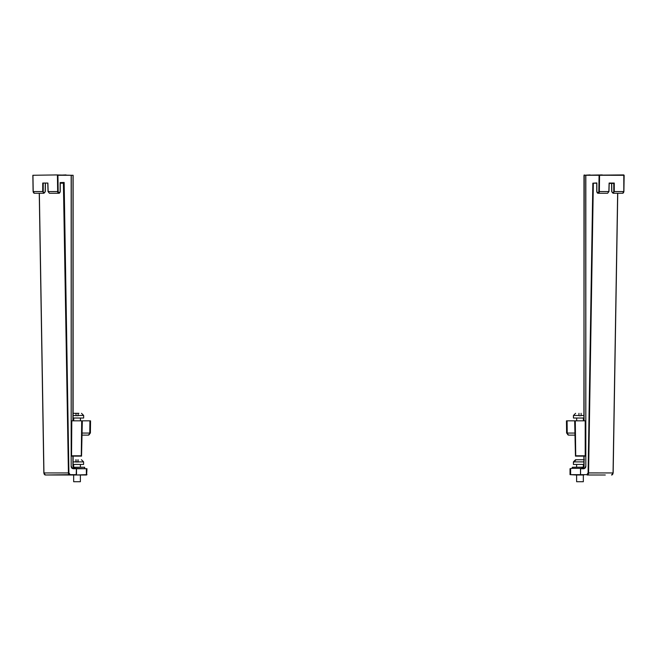 <?xml version="1.0" encoding="UTF-8"?>
<svg xmlns="http://www.w3.org/2000/svg" width="657" height="657" viewBox="0 0 657 657"><rect width="100%" height="100%" fill="white"/><g stroke="black" fill="none" stroke-linecap="round" stroke-linejoin="round"><path stroke-width="0.99" d="M70.159 474.65L76.508 474.65L76.508 468.72L86.97 468.72L86.617 475.003L45.44 475.003L70.159 474.65L68.911 472.925L64.148 182.465L63.663 183.18L60.239 183.18M86.97 474.65L76.179 475.003L76.434 468.72L72.911 468.72L71.17 466.248L71.17 175.271L57.923 175.271L58.169 191.54C58.834 193.306 59.491 193.298 60.14 191.507L60.14 182.942M60.14 182.597L64.148 182.465L63.401 182.835L68.418 472.933L43.945 472.933A2.119 1.495 90 0 0 45.44 475.003L51.714 475.003L45.44 475.003L43.838 472.933L39.256 193.257L34.435 193.257A1.749 1.232 -90 0 1 33.195 191.548L32.957 175.279L33.195 191.54L42.73 191.548L42.73 183.057L47.887 183.057L48.142 191.548L49.398 193.257L58.9 193.257A1.749 1.232 90 0 0 60.132 191.581M71.268 456.13L81.025 456.13L73.116 456.13L73.116 466.248L75.095 468.367L72.015 468.367L76.179 468.367L72.664 468.367A2.119 1.495 -90 0 1 71.17 466.339M66.012 174.918L57.422 175.279L57.668 191.548A1.749 1.232 90 0 0 58.9 193.257L60.239 191.507L60.239 182.843M76.179 468.367L86.371 468.72L86.371 474.65L80.901 475.003M32.957 175.279L57.668 174.918L32.957 175.271M71.17 175.271L54.728 174.918M45.193 191.598L43.937 193.257L42.73 191.548L43.222 191.548L43.222 183.402M75.095 468.367L73.017 466.248L73.625 468.014L71.9 468.014M47.887 183.057L48.142 191.573L58.169 191.54M72.911 468.72L71.17 466.248L71.268 175.271L73.017 175.271L73.017 420.833M72.919 420.833L73.017 175.271M71.268 420.833L81.706 420.833L81.279 455.786L73.116 456.13M81.542 456.13L82.33 420.833L89.927 420.833L89.771 433.053L90.395 433.037L90.543 420.833M71.547 456.13L71.794 420.833M82.15 435.131L88.276 435.131L90.395 433.037L88.276 435.131L82.15 435.131M73.141 475.003L51.714 475.003M596.761 183.18L593.337 183.18L588.582 472.933A2.119 1.495 90 0 1 587.087 475.003L605.286 475.003M596.868 191.573A1.749 1.232 -90 0 0 598.1 193.257A1.749 1.232 -90 0 0 599.332 191.548L599.578 175.279L599.077 175.271L598.831 191.54C598.166 193.166 597.509 193.158 596.86 191.507L596.86 182.95L592.844 183.172L588.089 472.925L586.841 474.65L580.566 474.65L580.566 468.72L584.089 468.72L585.83 466.248L585.83 175.271L623.797 174.918L623.805 191.548A1.749 1.232 90 0 1 622.565 193.257L623.904 191.548L624.15 175.279L623.805 191.54L614.27 191.548L613.063 193.257L611.807 191.598M617.744 193.257L613.162 472.933L611.56 475.003A2.119 1.495 -90 0 0 613.055 472.933L617.646 193.257L613.162 472.933L588.089 472.925M577.232 475.003L583.859 475.003M586.841 474.65L570.03 474.65L576.099 475.003M624.043 175.279L585.83 175.271M585.83 466.347A2.119 1.495 90 0 1 584.336 468.367L580.492 468.72L580.492 474.65L570.629 474.65L570.629 468.72L570.03 468.72L570.03 474.65M602.272 174.918L584.081 175.271L585.732 175.271L585.83 466.248L584.336 468.367L581.379 468.367L585.1 468.014M570.949 468.367L580.821 468.367L570.949 468.367M583.983 420.833L583.983 175.271L590.109 174.918M596.761 182.95L596.761 191.507L598.1 193.257L607.61 193.257L608.858 191.548L609.113 183.057L608.858 191.548L598.831 191.54M583.983 456.13L584.081 466.248L583.359 467.759L581.379 468.367L583.285 467.768L583.884 466.248L583.884 456.13L575.975 456.13L585.732 456.13M609.113 183.057L614.27 183.057L613.778 183.402L613.778 191.548C613.129 193.314 612.472 193.306 611.807 191.516L611.683 183.402M613.778 191.548L614.27 191.548L614.27 183.057L609.211 183.402L613.778 183.402M583.375 468.014L584.081 466.248L584.081 456.13M583.983 175.271L584.081 420.833M575.721 455.786L575.294 420.833L585.206 420.833L585.206 455.786L575.721 455.786L583.884 456.13M574.826 433.053L567.229 433.053A2.119 1.495 90 0 0 568.724 435.131L566.605 433.037L567.229 433.053L567.073 420.833L574.67 420.833L575.458 456.13M585.206 420.833L585.732 420.833M566.457 420.833L566.605 433.037L568.724 435.131L574.85 435.131M75.793 461.887L76.072 459.736L76.13 462.134M77.961 459.736L77.904 462.134M75.851 459.736L75.957 459.736C71.794 459.736 71.794 459.736 75.957 459.736C71.794 459.736 71.794 459.736 75.957 459.736L75.957 461.887L73.116 461.887M583.334 481.729L576.624 481.729L583.334 481.729L583.334 475.003M583.884 464.433L573.397 464.433L573.397 461.887L575.548 459.736L583.884 459.736M584.41 459.736L576.058 459.736L573.922 462.134M573.421 462.134L575.548 459.736M80.376 481.729L73.666 481.729L80.376 481.729L80.376 475.003M78.076 459.736C82.24 459.736 82.24 459.736 78.076 459.736C82.24 459.736 82.24 459.736 78.076 459.736L78.076 461.887L83.603 461.887L83.603 464.433L73.116 464.433M75.957 461.887L77.904 461.887M581.092 413.467L581.092 413.319C585.256 413.319 585.256 413.319 581.092 413.319C585.256 413.319 585.256 413.319 581.092 413.319C585.256 413.319 585.256 413.319 581.092 413.319L581.092 415.717L578.973 415.717L578.973 413.319C574.809 413.319 574.809 413.319 578.973 413.319C574.809 413.319 574.809 413.319 578.973 413.319M583.884 418.016L573.446 418.016L573.446 415.47L575.598 413.319L573.446 415.47L578.973 415.47M78.126 413.467L78.126 415.47L83.653 415.47L83.653 418.016L73.116 418.016M73.116 415.47L78.126 415.717L76.015 415.47L76.015 413.319C71.851 413.319 71.851 413.319 76.015 413.319C71.851 413.319 71.851 413.319 76.015 413.319M78.126 413.319C82.289 413.319 82.289 413.319 78.126 413.319C82.289 413.319 82.289 413.319 78.126 413.319M78.906 413.319L73.568 413.319M583.679 467.184L572.337 467.258L572.337 468.367M84.663 468.367L84.663 467.258L73.354 467.258M43.945 472.925L39.354 193.257L43.945 472.966M68.911 472.925L68.418 472.933A2.119 1.495 -90 0 0 69.913 475.003M45.317 183.402L45.193 191.507C44.528 193.306 43.871 193.314 43.222 191.548M72.919 456.13L72.919 466.248L73.017 456.13M81.279 455.786L71.794 455.786M82.174 433.053L89.771 433.053A2.119 1.495 90 0 1 88.276 435.131M583.884 461.887L573.922 461.887M583.884 415.47L581.092 415.47M32.85 175.279L33.096 191.548L34.435 193.257L43.937 193.257L45.3 191.516L45.423 183.402M49.398 193.257L48.035 191.548L47.789 183.303M73.116 175.271L73.116 420.833M33.096 191.548L34.435 193.257M73.116 466.248L73.715 467.768M611.577 183.402L611.7 191.516L613.063 193.257L622.565 193.257L623.904 191.548M607.602 193.257L608.965 191.548L609.211 183.303M583.884 420.833L584.237 174.918M83.603 461.887L81.452 459.736L83.603 461.887M583.334 467.258L583.334 464.433M576.624 481.729L576.624 475.003M576.624 467.258L576.624 464.433M80.376 467.258L80.376 464.433M73.666 481.729L73.666 475.003M73.666 467.258L73.666 464.433M583.383 420.833L583.383 418.016L583.383 420.833M576.674 420.833L576.674 418.016M80.425 420.833L80.425 418.016M73.715 420.833L73.715 418.016L73.715 420.833M83.653 415.47L81.501 413.319"/></g></svg>
